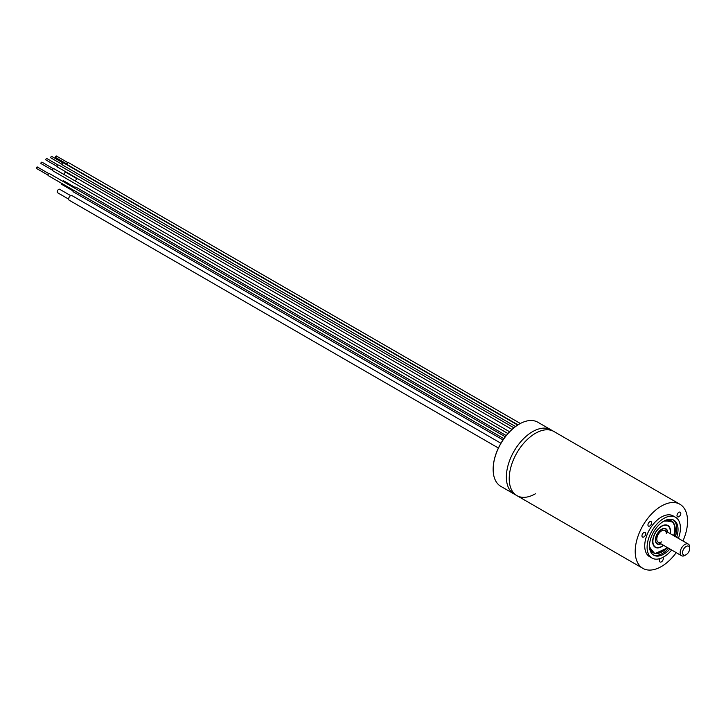 <?xml version="1.0" encoding="UTF-8"?>
<svg xmlns="http://www.w3.org/2000/svg" width="726" height="726" viewBox="0 0 726 726"><rect width="100%" height="100%" fill="white"/><g stroke="black" fill="none" stroke-linecap="round" stroke-linejoin="round"><path stroke-width="1.09" d="M675.543 517.275L673.165 515.905A23.559 13.603 120 0 0 661.386 517.066A23.559 13.603 120 0 0 645.995 537.83A23.559 13.603 120 0 0 649.607 556.706L651.984 558.076A23.559 13.603 -60 0 1 648.372 539.2A23.559 13.603 -60 0 1 663.764 518.446A23.559 13.603 -60 0 1 675.543 517.275A23.559 13.603 -60 0 1 678.42 538.365M671.686 550.018A23.559 13.603 -60 0 1 663.764 556.906A23.559 13.603 -60 0 1 651.984 558.076M676.65 537.34A20.192 11.661 120 0 0 673.855 520.188A20.192 11.661 120 0 0 663.764 521.186A20.192 11.661 120 0 0 650.578 538.982A20.192 11.661 120 0 0 653.672 555.163A20.192 11.661 120 0 0 663.764 554.165A20.192 11.661 120 0 0 669.917 549.001M653.046 554.755A20.192 11.661 120 0 0 662.475 553.421A20.192 11.661 120 0 0 668.628 548.257M675.361 536.605A20.192 11.661 120 0 0 673.193 519.852M678.901 516.712A2.695 1.552 120 0 0 680.661 514.335A2.695 1.552 120 0 0 680.244 512.184A2.695 1.552 120 0 0 678.901 512.311A2.695 1.552 120 0 0 677.14 514.689A2.695 1.552 120 0 0 677.558 516.839A2.695 1.552 120 0 0 678.901 516.712M643.871 536.931A2.695 1.552 120 0 0 645.632 534.563A2.695 1.552 120 0 0 645.214 532.403A2.695 1.552 120 0 0 643.871 532.539A2.695 1.552 120 0 0 642.111 534.908A2.695 1.552 120 0 0 642.519 537.068A2.695 1.552 120 0 0 643.871 536.931M660.288 558.494A2.695 1.552 120 0 0 660.043 561.988A2.695 1.552 120 0 0 661.386 561.851A2.695 1.552 120 0 0 663.11 559.601A2.695 1.552 120 0 0 662.847 557.405M649.779 525.996A2.605 1.506 120 0 0 651.485 523.7A2.605 1.506 120 0 0 651.086 521.613A2.605 1.506 120 0 0 649.779 521.74A2.605 1.506 120 0 0 648.082 524.036A2.605 1.506 120 0 0 648.481 526.123A2.605 1.506 120 0 0 649.779 525.996M535.389 433.34A37.017 21.372 120 0 0 511.213 465.956A37.017 21.372 120 0 0 516.885 495.622A37.017 21.372 -60 0 1 511.213 465.956A37.017 21.372 -60 0 1 535.389 433.34A37.017 21.372 -60 0 1 553.902 431.507A37.017 21.372 120 0 0 535.389 433.34M676.215 552.64A37.017 21.372 -60 0 1 661.386 566.525A37.017 21.372 -60 0 1 642.873 568.358A37.017 21.372 -60 0 1 637.201 538.701A37.017 21.372 -60 0 1 661.386 506.076A37.017 21.372 -60 0 1 679.89 504.243A37.017 21.372 -60 0 1 682.948 540.979M684.945 544.409A6.734 3.884 -60 0 1 688.302 544.073A6.734 3.884 -60 0 1 689.7 547.159L689.7 548.529A5.046 2.913 120 0 0 686.134 546.469A5.046 2.913 -60 0 0 682.558 552.649A5.046 2.913 -60 0 0 686.134 554.709L684.945 555.399A6.734 3.884 -60 0 1 681.578 555.735A6.734 3.884 -60 0 1 680.543 550.335A6.734 3.884 -60 0 1 684.945 544.409M684.945 555.399L686.134 554.709A5.046 2.913 120 0 0 689.7 548.529M493.154 469.259A36.681 21.181 120 0 1 493.154 469.123A36.681 21.181 120 0 1 519.09 424.202L519.335 424.066A37.017 21.372 120 0 0 519.326 424.066A37.017 21.372 120 0 1 537.839 422.233L551.043 429.856A37.017 21.372 120 0 0 532.539 431.689A37.017 21.372 120 0 0 508.354 464.304A37.017 21.372 120 0 0 514.026 493.97A37.017 21.372 -60 0 1 508.354 464.304A37.017 21.372 -60 0 1 532.539 431.689A37.017 21.372 -60 0 1 551.043 429.856L679.89 504.243M535.389 493.789A37.017 21.372 -60 0 1 516.885 495.622L642.873 568.358M663.546 545.326A12.623 7.287 -60 0 1 661.577 546.714A12.623 7.287 -60 0 1 652.656 541.56A12.623 7.287 -60 0 1 661.577 526.105A12.623 7.287 -60 0 1 670.279 533.664M661.005 543.856A8.748 5.055 -60 0 1 655.397 539.654A8.748 5.055 -60 0 1 661.577 529.272A8.748 5.055 -60 0 1 667.738 532.194M670.08 533.546A12.278 7.088 120 0 0 661.577 526.386A12.278 7.088 120 0 0 652.892 541.424A12.278 7.088 120 0 0 661.577 546.442A12.278 7.088 120 0 0 663.346 545.208M661.577 541.905A6.734 3.884 -60 0 1 656.812 539.164A6.734 3.884 -60 0 1 661.577 530.915A6.734 3.884 -60 0 1 666.332 533.664M660.733 543.701A8.413 4.855 -60 0 1 655.642 539.354A8.413 4.855 -60 0 1 661.577 529.544A8.413 4.855 -60 0 1 667.466 532.04M519.09 424.202L519.326 424.066A37.017 21.372 120 0 0 493.154 469.395A37.017 21.372 120 0 0 500.822 486.347L516.885 495.622M652.883 552.522A18.304 10.572 120 0 0 661.803 551.488A18.304 10.572 120 0 0 666.949 547.286M673.674 535.625A18.304 10.572 120 0 0 671.178 520.823M649.507 546.76L649.507 546.76A18.304 10.572 -60 0 0 653.101 552.658L649.598 546.878M500.931 443.259L71.892 195.566A2.695 1.552 120 0 0 69.814 196.283A2.695 1.552 120 0 0 68.643 198.997A2.695 1.552 120 0 0 69.197 200.222L498.408 448.024M70.667 195.63L59.659 189.277A2.015 1.162 120 0 0 58.098 189.822A2.015 1.162 120 0 0 57.218 191.845A2.015 1.162 120 0 0 57.635 192.771L68.643 199.133M506.231 435.573L76.139 187.263A2.695 1.552 120 0 0 74.17 187.871M72.999 189.913A2.695 1.552 120 0 0 72.89 190.693A2.695 1.552 120 0 0 73.453 191.927L503.018 439.929M74.914 187.326L63.906 180.974A2.015 1.162 120 0 0 62.663 181.228M61.492 183.27A2.015 1.162 120 0 0 61.474 183.551A2.015 1.162 120 0 0 61.892 184.477L72.899 190.829M77.673 178.678A2.695 1.552 120 0 0 75.368 181.064M77.174 178.85L66.166 172.498A2.015 1.162 120 0 0 63.834 174.403M37.489 167.37A0.844 0.49 120 0 0 36.3 168.051A0.844 0.49 120 0 0 36.472 168.441L47.961 175.066A1.18 0.681 120 0 0 48.206 175.601L503.88 438.676M505.287 436.771L49.377 173.559A1.18 0.681 120 0 0 48.47 173.877A1.18 0.681 120 0 0 47.961 175.057M42.081 162.524A0.844 0.49 120 0 0 40.892 163.205A0.844 0.49 120 0 0 41.064 163.595L52.553 170.22A1.18 0.681 120 0 0 52.798 170.755L507.955 433.54M509.598 431.761L53.969 168.713A1.18 0.681 120 0 0 53.062 169.031A1.18 0.681 120 0 0 52.553 170.211M47.008 158.93A0.844 0.49 120 0 0 45.82 159.611A0.844 0.49 120 0 0 45.992 160.001L57.481 166.626A1.18 0.681 120 0 0 57.717 167.161L512.002 429.438M513.899 427.814L58.897 165.12A1.18 0.681 120 0 0 57.989 165.437A1.18 0.681 120 0 0 57.481 166.617M51.936 156.834A0.844 0.49 120 0 0 50.747 157.515A0.844 0.49 120 0 0 50.92 157.905L62.4 164.539A1.18 0.681 120 0 0 62.645 165.065L515.542 426.534M517.683 425.055L63.824 163.023A1.18 0.681 120 0 0 62.917 163.341A1.18 0.681 120 0 0 62.4 164.521M56.528 156.38A0.844 0.49 120 0 0 55.339 157.061A0.844 0.49 120 0 0 55.512 157.451L66.992 164.076A1.18 0.681 120 0 0 67.237 164.611L518.001 424.855M520.361 423.494L68.416 162.57A1.18 0.681 120 0 0 67.509 162.887A1.18 0.681 120 0 0 66.992 164.067M664.508 520.787A18.304 10.572 -60 0 1 671.405 520.95A18.304 10.572 -60 0 1 674.127 535.888M667.403 547.549A18.304 10.572 -60 0 1 662.257 551.751A18.304 10.572 -60 0 1 653.101 552.658M649.534 547.195L654.798 553.72L667.802 547.776M674.527 536.115L675.652 529.327L673.465 522.203L664.889 520.587M664.943 530.588L688.302 544.073M658.21 542.24L681.578 555.735M663.9 521.114L671.405 520.95M37.316 166.98L48.796 173.614M41.908 162.134L53.388 168.768M46.836 158.54L58.316 165.174M51.764 156.444L63.244 163.078M56.347 155.99L67.836 162.624"/></g></svg>
